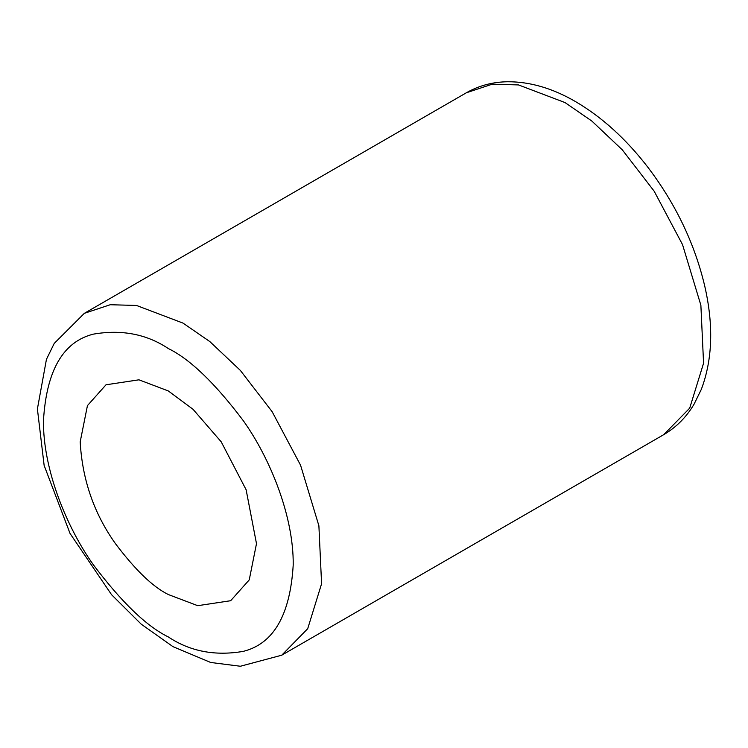 <?xml version="1.0" encoding="UTF-8"?>
<svg xmlns="http://www.w3.org/2000/svg" width="748" height="748" viewBox="0 0 748 748"><rect width="100%" height="100%" fill="white"/><g stroke="black" fill="none" stroke-linecap="round" stroke-linejoin="round"><path stroke-width="1.12" d="M80.186 441.862C82.299 479.692 94.052 513.614 115.444 543.646C135.388 570.088 153.013 587.049 168.337 594.538L197.724 605.684L230.674 600.719L249.243 579.887L256.489 543.646L246.12 489.753L221.23 441.853L193.021 409.287L168.337 390.961L138.95 379.816L106.01 384.79L87.441 405.612L80.186 441.862M183.026 323.108L209.842 341.584L240.332 370.391L272.15 411.699L300.546 465.172L318.891 525.779L321.584 583.739L307.709 628.703L281.725 655.211L240.36 666.253L210.665 662.466L172.994 646.665L141.213 624.159L111.574 594.716L70.041 533.464L44.141 465.452L37.4 408.95L46.441 359.349L54.221 343.416L84.337 313.328L110.218 304.735L136.51 305.464L183.026 323.108M168.337 348.549C190.048 359.162 215.022 383.191 243.268 420.647C270.084 458.262 293.712 516.185 293.216 564.852C290.224 614.987 273.572 643.832 243.268 651.368C215.022 656.211 190.048 651.405 168.337 636.95C146.636 626.347 121.653 602.308 93.407 564.852C66.591 527.237 42.963 469.314 43.459 420.656C46.451 370.512 63.103 341.677 93.407 334.132C121.653 329.288 146.636 334.094 168.337 348.549M565.02 102.57L591.836 121.045L622.317 149.852L654.145 191.161L682.541 244.633L700.876 305.24L703.569 363.201L689.693 408.165L663.71 434.672C676.229 427.342 686.337 417.206 694.041 404.238L701.334 389.343C712.564 359.545 713.686 325.09 704.719 285.97C694.593 243.296 675.528 203.578 647.525 166.804C625.795 138.717 601.757 116.959 575.408 101.532C552.594 88.273 530.023 81.682 507.686 81.747C492.67 81.953 478.888 85.637 466.331 92.789L492.212 84.197L518.495 84.926L565.02 102.57M281.725 655.211L663.71 434.672M466.331 92.789L84.337 313.328"/></g></svg>

